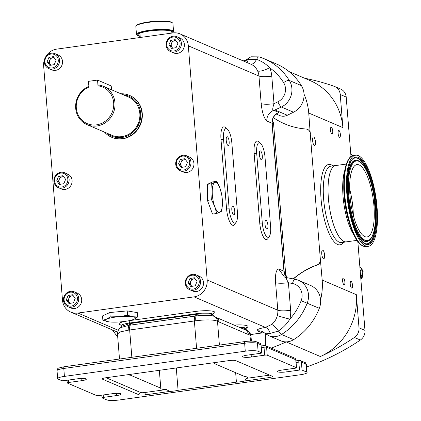 <?xml version="1.0" encoding="UTF-8"?>
<svg xmlns="http://www.w3.org/2000/svg" width="421" height="421" viewBox="0 0 421 421"><rect width="100%" height="100%" fill="white"/><g stroke="black" fill="none" stroke-linecap="round" stroke-linejoin="round"><path stroke-width="0.63" d="M239.854 327.533A2.021 1.026 91.4 0 1 239.828 327.275L245.075 328.496L246.153 329.348L246.101 328.675A12.641 2.216 175.4 0 0 245.401 328.033A12.641 2.216 175.4 0 0 239.828 327.275M259.399 154.675A4.447 1.384 82.1 0 0 261.473 159.706A4.447 1.384 82.1 0 0 262.315 155.928A4.447 1.384 82.1 0 0 260.241 150.897A4.447 1.384 82.1 0 0 259.399 154.675M264.988 224.135A4.447 1.384 82.1 0 0 267.061 229.166A4.447 1.384 82.1 0 0 267.903 225.382A4.447 1.384 82.1 0 0 265.83 220.351A4.447 1.384 82.1 0 0 264.988 224.135M226.235 140.493A4.447 1.384 82.1 0 0 228.308 145.519A4.447 1.384 82.1 0 0 229.156 141.74A4.447 1.384 82.1 0 0 227.082 136.709A4.447 1.384 82.1 0 0 226.235 140.493M231.824 209.947A4.447 1.384 82.1 0 0 233.897 214.978A4.447 1.384 82.1 0 0 234.744 211.195A4.447 1.384 82.1 0 0 232.671 206.164A4.447 1.384 82.1 0 0 231.824 209.947M338.11 133.415A3.436 1.068 82.1 0 0 339.715 137.304A3.436 1.068 82.1 0 0 340.368 134.378A3.436 1.068 82.1 0 0 338.768 130.494A3.436 1.068 82.1 0 0 338.11 133.415M330.485 130.152A3.436 1.068 82.1 0 0 332.09 134.041A3.436 1.068 82.1 0 0 332.743 131.115A3.436 1.068 82.1 0 0 331.138 127.231A3.436 1.068 82.1 0 0 330.485 130.152M342.62 280.975A3.436 1.068 82.1 0 0 344.22 284.859A3.436 1.068 82.1 0 0 344.873 281.938A3.436 1.068 82.1 0 0 343.273 278.049A3.436 1.068 82.1 0 0 342.62 280.975M350.246 284.238A3.436 1.068 82.1 0 0 351.851 288.122A3.436 1.068 82.1 0 0 352.503 285.201A3.436 1.068 82.1 0 0 350.898 281.317A3.436 1.068 82.1 0 0 350.246 284.238M321.739 253.837A4.347 1.352 82.1 0 0 323.765 258.752A4.347 1.352 82.1 0 0 324.591 255.058A4.347 1.352 82.1 0 0 322.565 250.142A4.347 1.352 82.1 0 0 321.739 253.837M312.635 140.719A4.347 1.352 82.1 0 0 314.661 145.634A4.347 1.352 82.1 0 0 315.487 141.94A4.347 1.352 82.1 0 0 313.461 137.025A4.347 1.352 82.1 0 0 312.635 140.719M136.088 25.897L136.546 25.376A18.098 3.168 -4.6 0 1 148.408 21.966A18.098 3.168 -4.6 0 1 172.052 22.518L172.584 22.96A18.603 3.257 175.4 0 0 148.281 22.392A18.603 3.257 175.4 0 0 139.235 24.297A18.603 3.257 175.4 0 0 136.088 25.897A18.603 3.257 175.4 0 0 135.841 26.497L136.478 34.433A18.603 3.257 -4.6 0 1 139.877 32.238A18.603 3.257 -4.6 0 1 160.512 29.391A18.603 3.257 -4.6 0 1 173.568 31.449A18.603 3.257 -4.6 0 1 173.315 32.049L172.857 32.57A18.098 3.168 175.4 0 0 161.922 29.965A18.098 3.168 175.4 0 0 140.325 32.754A18.098 3.168 175.4 0 0 137.357 35.427A18.098 3.168 175.4 0 0 140.188 36.395M173.568 31.449L172.926 23.513A18.603 3.257 175.4 0 0 172.584 22.96M140.156 36.053A17.087 2.994 -4.6 0 1 138.03 34.806A17.087 2.994 -4.6 0 1 141.151 32.791A17.087 2.994 -4.6 0 1 160.106 30.175A17.087 2.994 -4.6 0 1 172.094 32.07A17.087 2.994 -4.6 0 1 171.142 33.175M172.336 33.006A18.098 3.168 175.4 0 0 172.857 32.57M54.198 57.724A4.105 3.831 -66.8 0 0 52.82 57.698A4.105 3.831 -66.8 0 0 49.704 60.271A4.105 3.831 -66.8 0 0 50.136 64.276L50.82 65.213M48.747 68.576L51.73 69.854A8.088 7.557 -66.8 0 0 60.845 67.155A8.088 7.557 -66.8 0 0 61.061 57.351A8.088 7.557 -66.8 0 0 58.093 54.983L55.109 53.704A8.088 7.557 -66.8 0 0 46 56.403A8.088 7.557 -66.8 0 0 45.778 66.208A8.088 7.557 -66.8 0 0 48.747 68.576A8.088 7.557 -66.8 0 0 57.861 65.876A8.088 7.557 -66.8 0 0 58.077 56.072A8.088 7.557 -66.8 0 0 55.109 53.704M46.215 65.434A7.078 6.61 -66.8 0 0 55.567 66.423A7.078 6.61 -66.8 0 0 56.977 56.561A7.078 6.61 -66.8 0 0 47.626 55.572A7.078 6.61 -66.8 0 0 46.215 65.434M195.191 278.886A4.105 3.831 -66.8 0 0 193.813 278.86A4.105 3.831 -66.8 0 0 190.692 281.428A4.105 3.831 -66.8 0 0 191.129 285.438L191.813 286.369M189.739 289.737L192.723 291.011A8.088 7.557 -66.8 0 0 201.838 288.311A8.088 7.557 -66.8 0 0 202.054 278.507A8.088 7.557 -66.8 0 0 199.086 276.139L196.102 274.86A8.088 7.557 -66.8 0 0 186.987 277.56A8.088 7.557 -66.8 0 0 186.771 287.369A8.088 7.557 -66.8 0 0 189.739 289.737A8.088 7.557 -66.8 0 0 198.849 287.038A8.088 7.557 -66.8 0 0 199.065 277.234A8.088 7.557 -66.8 0 0 196.102 274.86M187.208 286.59A7.078 6.61 -66.8 0 0 196.56 287.585A7.078 6.61 -66.8 0 0 197.965 277.723A7.078 6.61 -66.8 0 0 188.619 276.734A7.078 6.61 -66.8 0 0 187.208 286.59M73.359 295.863A4.105 3.831 -66.8 0 0 71.98 295.837A4.105 3.831 -66.8 0 0 68.865 298.41A4.105 3.831 -66.8 0 0 69.297 302.415L69.981 303.352M67.907 306.714L70.891 307.993A8.088 7.557 -66.8 0 0 80.006 305.293A8.088 7.557 -66.8 0 0 80.222 295.489A8.088 7.557 -66.8 0 0 77.254 293.121L74.27 291.842A8.088 7.557 -66.8 0 0 65.155 294.542A8.088 7.557 -66.8 0 0 64.939 304.346A8.088 7.557 -66.8 0 0 67.907 306.714A8.088 7.557 -66.8 0 0 77.022 304.015A8.088 7.557 -66.8 0 0 77.238 294.211A8.088 7.557 -66.8 0 0 74.27 291.842M65.376 303.573A7.078 6.61 -66.8 0 0 74.728 304.562A7.078 6.61 -66.8 0 0 76.138 294.705A7.078 6.61 -66.8 0 0 66.786 293.711A7.078 6.61 -66.8 0 0 65.376 303.573M185.614 159.812A4.105 3.831 -66.8 0 0 184.23 159.791A4.105 3.831 -66.8 0 0 181.114 162.359A4.105 3.831 -66.8 0 0 181.546 166.369L182.23 167.3M180.156 170.668L183.14 171.942A8.088 7.557 -66.8 0 0 192.255 169.242A8.088 7.557 -66.8 0 0 192.471 159.438A8.088 7.557 -66.8 0 0 189.508 157.07L186.519 155.791A8.088 7.557 -66.8 0 0 177.409 158.491A8.088 7.557 -66.8 0 0 177.194 168.3A8.088 7.557 -66.8 0 0 180.156 170.668A8.088 7.557 -66.8 0 0 189.271 167.968A8.088 7.557 -66.8 0 0 189.487 158.159A8.088 7.557 -66.8 0 0 186.519 155.791M177.63 167.521A7.078 6.61 -66.8 0 0 186.982 168.516A7.078 6.61 -66.8 0 0 188.387 158.654A7.078 6.61 -66.8 0 0 179.036 157.665A7.078 6.61 -66.8 0 0 177.63 167.521M63.782 176.794A4.105 3.831 -66.8 0 0 62.403 176.767A4.105 3.831 -66.8 0 0 59.282 179.341A4.105 3.831 -66.8 0 0 59.719 183.345L60.403 184.282M58.324 187.645L61.313 188.924A8.088 7.557 -66.8 0 0 70.423 186.224A8.088 7.557 -66.8 0 0 70.639 176.42A8.088 7.557 -66.8 0 0 67.676 174.052L64.692 172.773A8.088 7.557 -66.8 0 0 55.577 175.473A8.088 7.557 -66.8 0 0 55.361 185.277A8.088 7.557 -66.8 0 0 58.324 187.645A8.088 7.557 -66.8 0 0 67.439 184.945A8.088 7.557 -66.8 0 0 67.655 175.141A8.088 7.557 -66.8 0 0 64.692 172.773M55.798 184.503A7.078 6.61 -66.8 0 0 65.15 185.493A7.078 6.61 -66.8 0 0 66.555 175.631A7.078 6.61 -66.8 0 0 57.203 174.641A7.078 6.61 -66.8 0 0 55.798 184.503M176.031 40.742A4.105 3.831 -66.8 0 0 174.652 40.716A4.105 3.831 -66.8 0 0 171.531 43.289A4.105 3.831 -66.8 0 0 171.968 47.299L172.652 48.231M170.579 51.599L173.563 52.872A8.088 7.557 -66.8 0 0 182.677 50.173A8.088 7.557 -66.8 0 0 182.893 40.369A8.088 7.557 -66.8 0 0 179.925 38.001L176.941 36.722A8.088 7.557 -66.8 0 0 167.826 39.421A8.088 7.557 -66.8 0 0 167.611 49.225A8.088 7.557 -66.8 0 0 170.579 51.599A8.088 7.557 -66.8 0 0 179.693 48.899A8.088 7.557 -66.8 0 0 179.909 39.09A8.088 7.557 -66.8 0 0 176.941 36.722M168.047 48.452A7.078 6.61 -66.8 0 0 177.399 49.446A7.078 6.61 -66.8 0 0 178.809 39.585A7.078 6.61 -66.8 0 0 169.458 38.59A7.078 6.61 -66.8 0 0 168.047 48.452M359.839 266.556L363.134 271.561L360.729 277.607M360.166 270.582L360.129 270.129M120.922 93.783A22.75 21.25 113.2 0 1 129.473 95.383A22.75 21.25 113.2 0 1 141.94 113.312A22.75 21.25 113.2 0 1 111.581 137.214A22.75 21.25 113.2 0 1 104.513 132.131M111.581 137.214L111.912 137.357A22.75 21.25 -66.8 0 0 142.272 113.454A22.75 21.25 -66.8 0 0 129.805 95.525L129.473 95.383M106.718 133.073A21.739 20.308 -66.8 0 0 129.484 134.846A21.739 20.308 -66.8 0 0 140.656 113.302A21.739 20.308 -66.8 0 0 123.127 94.725M98.004 85.852L97.54 80.085L88.473 81.348L88.942 87.115A19.845 18.535 -66.8 0 0 76.312 107.976A19.845 18.535 -66.8 0 0 96.556 124.848A19.845 18.535 -66.8 0 0 113.67 102.771A19.845 18.535 -66.8 0 0 98.004 85.852L98.256 84.968A20.855 19.482 113.2 0 1 103.524 86.342A20.855 19.482 113.2 0 1 114.954 102.777A20.855 19.482 113.2 0 1 87.121 124.684A20.855 19.482 113.2 0 1 75.691 108.25A20.855 19.482 113.2 0 1 88.878 86.358M103.524 86.342L128.4 96.983A20.855 19.482 113.2 0 1 139.825 113.417A20.855 19.482 113.2 0 1 111.991 135.325L87.121 124.684M159.338 370.317L160.775 388.167A10.109 1.768 175.4 0 0 160.706 388.404A10.109 1.768 175.4 0 0 166.311 389.536L169.784 391.435L145.377 394.835A5.057 0.884 -4.6 0 1 138.962 394.787L102.482 379.184A5.057 0.884 -4.6 0 1 102.203 378.926A5.057 0.884 -4.6 0 1 105.582 377.811L229.319 360.565A5.057 0.884 -4.6 0 1 235.734 360.613L272.213 376.216A5.057 0.884 -4.6 0 1 272.492 376.474A5.057 0.884 -4.6 0 1 269.114 377.59L244.706 380.989A10.109 1.768 -4.6 0 1 240.891 381.71A10.109 1.768 -4.6 0 1 236.407 382.147L235.649 372.696M236.407 382.147L178.078 390.278A10.109 1.768 -4.6 0 1 174.262 390.998A10.109 1.768 -4.6 0 1 169.784 391.435M346.951 241.765A38.574 11.988 -97.9 0 1 346.351 241.901A38.574 11.988 -97.9 0 1 328.375 198.286A38.574 11.988 -97.9 0 1 335.7 165.495A38.574 11.988 -97.9 0 1 336.316 165.458M276.276 114.075L279.655 115.522A10.109 9.446 -66.8 0 0 287.327 115.254L293.521 112.212A18.198 17.003 -66.8 0 0 303.994 93.578A18.198 17.003 -66.8 0 0 301.415 85.631A61.677 57.619 -66.8 0 0 276.35 63.934L264.246 58.756A61.677 57.619 113.2 0 1 289.311 80.453L301.415 85.631M319.328 308.304A18.198 17.003 -66.8 0 0 320.586 299.826A18.198 17.003 -66.8 0 0 310.614 285.48L298.51 280.302A18.198 17.003 113.2 0 1 308.482 294.647A18.198 17.003 113.2 0 1 307.225 303.125A61.677 57.619 113.2 0 1 281.533 334.463L293.637 339.642A61.677 57.619 -66.8 0 0 319.328 308.304L301.157 300.72A13.146 12.277 -66.8 0 0 292.527 283.522L288.417 282.728L290.637 310.309A25.276 23.613 113.2 0 1 289.848 319.139C286.843 323.933 283.049 327.885 278.455 330.99L270.282 333.443L264.867 333.174M286.306 341.873A59.656 55.73 113.2 0 1 286.222 341.915A233.56 218.194 113.2 0 1 271.171 348.093M304.025 94.109A59.656 55.73 113.2 0 1 308.74 113.028L310.219 133.346A5.057 4.72 -66.8 0 0 307.446 129.363A5.057 4.72 -66.8 0 0 306.02 129.015A75.833 70.844 -66.8 0 1 284.601 123.832A75.833 70.844 -66.8 0 1 273.355 117.669M293.221 278.897A75.833 70.844 113.2 0 1 316.96 264.983A5.057 4.72 -66.8 0 0 320.376 259.594L310.219 133.346M320.376 259.594L322.181 280.054A59.656 55.73 113.2 0 1 320.586 299.826M241.349 60.119A233.56 218.194 113.2 0 1 244.817 60.319M44.689 58.951A15.167 14.167 -66.8 0 0 43.652 65.992L62.492 300.162A15.167 14.167 -66.8 0 0 70.802 312.119A15.167 14.167 -66.8 0 0 77.964 313.056L194.086 296.873A15.167 14.167 -66.8 0 0 207.169 280.002L188.324 45.831A15.167 14.167 -66.8 0 0 180.014 33.875A15.167 14.167 -66.8 0 0 172.852 32.938L56.73 49.12A15.167 14.167 -66.8 0 0 45.663 56.888M350.988 156.538L346.199 97.046A10.109 9.446 -66.8 0 0 340.657 89.073L334.69 86.521A10.109 9.446 113.2 0 1 340.231 94.488L342.899 127.637A59.656 55.73 113.2 0 0 310.209 80.621L289.006 71.549M306.63 366.923A233.56 218.194 -66.8 0 0 360.35 340.031A10.109 9.446 -66.8 0 0 364.975 330.369L357.829 241.559M250.705 334.5L262.209 332.895L257.568 330.911C256.163 329.738 258.789 328.569 265.44 327.401L271.677 324.475C274.529 322.181 276.413 319.192 277.328 315.513A10.109 0.568 -165.3 0 0 289.848 319.139A56.619 52.893 -66.8 0 0 301.157 300.72M102.871 320.244L102.524 315.903L109.839 312.535L127.226 310.903L137.293 312.629L137.641 316.976L132.657 316.729L127.574 315.245L118.933 316.681L110.191 316.881L106.581 319.181L102.871 320.244L109.002 321.876M216.699 213.505L212.531 214.084L207.437 200.38L207.485 184.298L212.626 181.919L216.789 181.34L211.652 183.719L212.221 191.676L211.605 199.796L214.742 206.569L216.699 213.505L221.835 211.126L222.451 203.001L221.883 195.044L219.93 188.108L216.789 181.34M265.709 345.757A5.057 4.72 -66.8 0 0 265.704 345.657A75.833 70.844 113.2 0 1 265.672 333.885M244.201 61.334L248.232 59.403L256.605 59.387C261.583 61.113 265.919 63.892 269.619 67.728A10.109 2.752 -24.6 0 1 257.652 71.002C256.184 67.744 253.874 65.455 250.732 64.134M207.169 280.002L277.802 310.219L275.581 282.633A10.109 1.768 175.4 0 0 288.417 282.728C286.743 279.828 286.054 278.128 286.354 277.618L288.738 278.044M283.607 82.616A56.619 52.893 -66.8 0 0 269.619 67.728A25.276 23.613 113.2 0 1 271.792 76.138L274.013 103.724L277.907 101.808A13.146 12.277 -66.8 0 0 285.47 88.352A13.146 12.277 -66.8 0 0 283.607 82.616A5.057 1.51 -31.8 0 1 289.311 80.453A18.198 17.003 113.2 0 1 291.89 88.399A18.198 17.003 113.2 0 1 281.417 107.034L273.96 110.391L278.865 112.486L277.034 113.528M271.677 324.475A10.109 2.184 -126.9 0 1 278.455 330.99A5.057 1.074 57.9 0 0 281.533 334.463A15.167 14.167 113.2 0 1 268.656 335.626L280.76 340.805A15.167 14.167 -66.8 0 0 293.637 339.642M286.354 277.618L284.449 277.044L278.67 268.972L283.949 271.229L272.045 123.269L266.761 121.006C263.956 118.059 262.094 112.265 261.178 103.634A10.109 1.768 -4.6 0 0 274.013 103.724C272.845 107.087 272.482 109.423 272.924 110.734L273.96 110.391M194.086 296.873L265.44 327.401A10.109 4.899 -100.3 0 1 270.282 333.443M248.232 59.403A10.109 4.899 -100.3 0 1 246.859 62.471M266.761 121.006C266.751 116.354 268.803 112.928 272.924 110.734M272.213 123.421C272.071 118.964 273.85 115.559 277.56 113.212L278.865 112.486A10.109 9.446 113.2 0 0 272.045 123.269A3.031 0.532 175.4 0 1 272.213 123.421L284.117 271.382A3.031 0.532 175.4 0 0 283.949 271.229A10.109 9.446 113.2 0 0 287.185 277.755M223.551 139.34L229.14 208.8A12.641 3.926 82.1 0 0 235.029 223.088A12.641 3.926 82.1 0 0 237.428 212.347L231.839 142.887A12.641 3.926 82.1 0 0 225.951 128.6A12.641 3.926 82.1 0 0 223.551 139.34A2.021 0.353 175.4 0 1 220.983 139.325A14.661 4.557 -97.9 0 1 226.382 128.61M256.71 153.528L262.299 222.988A12.641 3.926 82.1 0 0 268.193 237.276A12.641 3.926 82.1 0 0 270.592 226.535L265.004 157.075A12.641 3.926 82.1 0 0 259.115 142.782A12.641 3.926 82.1 0 0 256.71 153.528A2.021 0.353 175.4 0 1 254.147 153.512A14.661 4.557 -97.9 0 1 259.546 142.798M354.382 337.479A233.56 218.194 113.2 0 1 320.376 356.529A59.656 55.73 113.2 0 0 356.34 294.668L359.002 327.817A10.109 9.446 113.2 0 1 354.382 337.479L360.35 340.031M304.72 78.274A233.56 218.194 113.2 0 1 334.174 86.321A10.109 9.446 113.2 0 1 334.69 86.521M273.371 117.638A75.833 70.844 -66.8 0 0 284.685 123.863M307.53 129.4A5.057 4.72 113.2 0 1 307.614 129.431A5.057 4.72 113.2 0 1 310.382 133.415M320.539 259.662A5.057 4.72 113.2 0 1 317.124 265.056L316.96 264.983M265.704 345.657L265.867 345.725A75.833 70.844 113.2 0 1 265.835 334.006M293.426 278.939A75.833 70.844 113.2 0 1 317.124 265.056M102.166 397.945L106.639 399.855A10.109 1.768 175.4 0 0 119.475 399.95L300.32 374.748A10.109 1.768 175.4 0 0 307.083 372.517A10.109 1.768 175.4 0 0 306.52 372.001L302.046 370.085A2.021 0.353 175.4 0 0 299.478 370.064L286.154 371.922A6.573 1.152 -4.6 0 1 277.444 371.527A6.573 1.152 -4.6 0 1 281.838 370.08L295.168 368.222A2.021 0.353 175.4 0 0 296.521 367.775A2.021 0.353 175.4 0 0 296.405 367.675L267.224 355.187A2.021 0.353 175.4 0 0 264.656 355.171L251.332 357.029A6.573 1.152 -4.6 0 1 242.628 356.634A6.573 1.152 -4.6 0 1 247.022 355.182L260.346 353.324A2.021 0.353 175.4 0 0 261.699 352.882A2.021 0.353 175.4 0 0 261.588 352.777L258.105 351.288A10.109 1.768 175.4 0 0 245.269 351.193L64.429 376.4A10.109 1.768 175.4 0 0 57.666 378.626A10.109 1.768 175.4 0 0 58.224 379.142L61.708 380.637A2.021 0.353 175.4 0 0 64.276 380.652L77.601 378.795A6.573 1.152 -4.6 0 1 86.305 379.189A6.573 1.152 -4.6 0 1 81.911 380.642L68.586 382.5A2.021 0.353 175.4 0 0 67.234 382.942A2.021 0.353 175.4 0 0 67.344 383.047L96.525 395.529A2.021 0.353 175.4 0 0 99.093 395.551L112.418 393.693A6.573 1.152 -4.6 0 1 121.127 394.088A6.573 1.152 -4.6 0 1 116.733 395.535L103.403 397.392A2.021 0.353 175.4 0 0 102.05 397.84A2.021 0.353 175.4 0 0 102.166 397.945M250.463 341.105L249.974 335.053A6.068 5.689 -70.1 0 0 246.327 330.143C249.711 332.201 249.495 331.111 250.979 335.9L249.974 335.053L248.353 334.527A6.068 5.668 -66.8 0 0 245.033 329.748A6.068 5.668 -66.8 0 0 245.027 329.748L215.852 317.266A6.068 5.668 -66.8 0 1 219.13 322.028L217.478 321.149C213.236 319.644 206.016 319.518 195.823 320.77L194.376 320.97L196.57 348.288M213.842 316.25C210.637 315.113 204.727 315.019 196.118 315.955L195.065 316.097A6.068 1.884 -97.9 0 0 194.376 320.97L128.242 330.19L120.327 331.895L117.475 333.937L119.496 359.034M129.284 320.67L195.37 311.461A2.021 0.626 82.1 0 1 196.197 313.729L196.354 314.334C204.301 313.524 209.711 313.608 212.579 314.592L212.915 315.029M128.794 320.77A2.021 0.626 -97.9 0 1 129.568 323.012A12.641 2.216 175.4 0 0 121.116 325.801L121.169 326.475L129.505 323.649L196.244 314.345A2.021 0.637 83.1 0 1 195.991 315.971M246.08 330.059L246.327 330.143A6.068 5.689 -70.1 0 0 246.259 330.117L244.922 329.706M219.404 345.109L217.478 321.149A6.068 5.641 -63.8 0 0 214.447 316.503L213.573 316.129M195.291 314.471A2.021 0.626 82.1 0 1 195.065 316.097L129.421 325.249L120.906 327.512C118.822 328.696 117.68 330.838 117.475 333.937M242.98 328.869A2.021 1.416 105.4 0 1 242.685 327.764M214.226 363.086L214.263 363.544A10.109 1.768 175.4 0 0 214.331 363.312A10.109 1.768 175.4 0 0 213.652 362.749M130.436 374.348L130.505 375.222A10.109 1.768 175.4 0 1 128.005 374.685M214.263 363.544L244.533 376.495A10.109 1.768 175.4 0 1 247.49 377.5A10.109 1.768 175.4 0 1 246.532 378.353L268.288 375.322A3.031 0.532 175.4 0 0 269.545 375.074M160.775 388.167L130.505 375.222M244.706 380.989L246.532 378.353M176.283 367.959L178.078 390.278M285.848 276.239L273.587 123.869A5.968 5.573 -66.8 0 0 272.345 120.706M207.485 184.298L211.652 183.719M207.437 200.38L211.605 199.796M222.451 203.001A15.167 4.715 82.1 0 0 219.93 188.108A15.167 4.715 82.1 0 0 214.815 182.446A15.167 4.715 82.1 0 0 212.221 191.676A15.167 4.715 82.1 0 0 214.742 206.569A15.167 4.715 82.1 0 0 219.857 212.231A15.167 4.715 82.1 0 0 222.451 203.001M131.752 320.076A15.167 2.658 175.4 0 0 134.036 319.271A15.167 2.658 175.4 0 0 132.657 316.729A15.167 2.658 175.4 0 0 118.933 316.681A15.167 2.658 175.4 0 0 106.581 319.181A15.167 2.658 175.4 0 0 107.955 321.728A15.167 2.658 175.4 0 0 109.144 321.891A15.167 2.658 175.4 0 0 121.68 321.77A15.167 2.658 175.4 0 0 131.752 320.076L134.036 319.271L137.641 316.976M127.226 310.903L127.574 315.245M109.839 312.535L110.191 316.881M350.74 153.439L352.345 155.807M363.134 271.561L360.287 270.345M176.089 47.652L171.642 48.404L168.979 44.773L170.768 40.384L175.215 39.632L177.873 43.263L176.089 47.652M168.979 44.773L170.642 45.484L171.968 47.299A4.105 3.831 -66.8 0 0 172.899 48.189M170.642 45.484L172.426 41.095L170.768 40.384M172.426 41.095L175.862 40.511M63.834 183.698L59.387 184.456L56.73 180.825L58.519 176.436L62.966 175.683L65.623 179.314L63.834 183.698M56.73 180.825L58.387 181.53L59.719 183.345A4.105 3.831 -66.8 0 0 60.65 184.24M58.387 181.53L60.177 177.146L58.519 176.436M60.177 177.146L63.613 176.562M185.666 166.721L181.219 167.474L178.562 163.843L180.351 159.454L184.798 158.701L187.456 162.332L185.666 166.721M178.562 163.843L180.22 164.553L181.546 166.369A4.105 3.831 -66.8 0 0 182.482 167.258M180.22 164.553L182.009 160.164L180.351 159.454M182.009 160.164L185.44 159.585M73.417 302.767L68.97 303.525L66.308 299.894L68.097 295.505L72.544 294.753L75.201 298.384L73.417 302.767M66.308 299.894L67.97 300.599L69.297 302.415A4.105 3.831 -66.8 0 0 70.228 303.309M67.97 300.599L69.754 296.216L68.097 295.505M69.754 296.216L73.191 295.631M195.244 285.791L190.797 286.543L188.14 282.912L189.929 278.528L194.376 277.771L197.033 281.402L195.244 285.791M188.14 282.912L189.797 283.622L191.129 285.438A4.105 3.831 -66.8 0 0 192.06 286.327M189.797 283.622L191.587 279.234L189.929 278.528M191.587 279.234L195.023 278.655M54.256 64.629L49.81 65.387L47.152 61.75L48.941 57.367L53.388 56.614L56.046 60.245L54.256 64.629M47.152 61.75L48.81 62.461L50.136 64.276A4.105 3.831 -66.8 0 0 51.067 65.171M48.81 62.461L50.599 58.077L48.941 57.367M50.599 58.077L54.03 57.493M97.54 80.085L111.218 85.937L111.528 89.768M137.357 35.427L136.82 34.985A18.603 3.257 -4.6 0 1 136.478 34.433M356.982 240.37L346.346 241.854A38.522 11.972 -97.9 0 1 339.016 236.576A38.522 11.972 -97.9 0 1 328.148 194.428A38.522 11.972 -97.9 0 1 335.711 165.548L346.346 164.064M364.37 161.517A46.005 14.298 -97.9 0 1 377.348 211.852A46.005 14.298 -97.9 0 1 368.317 246.343A46.005 14.298 -97.9 0 1 359.56 240.044A46.005 14.298 -97.9 0 1 346.583 189.708A46.005 14.298 -97.9 0 1 355.619 155.217A46.005 14.298 -97.9 0 1 364.37 161.517M360.06 231.95A36.527 11.351 -97.9 0 1 349.751 191.987A36.527 11.351 -97.9 0 1 356.924 164.606A36.527 11.351 -97.9 0 1 363.876 169.61A36.527 11.351 -97.9 0 1 374.18 209.574A36.527 11.351 -97.9 0 1 367.007 236.955A36.527 11.351 -97.9 0 1 360.06 231.95M349.662 189.055A36.527 11.351 -97.9 0 1 353.335 215.426M360.813 278.676A9.099 8.499 -66.8 0 0 362.576 273.124M361.839 269.514A9.099 8.499 -66.8 0 0 360.118 266.951M352.435 155.775A9.099 8.499 -66.8 0 0 351.014 153.833M343.583 242.285A40.595 12.614 -97.9 0 1 337.568 244.464A40.595 12.614 -97.9 0 1 321.049 198.933A40.595 12.614 -97.9 0 1 331.159 164.79A40.595 12.614 -97.9 0 1 332.932 165.879M335.7 165.495L330.943 166.158A38.574 11.988 82.1 0 0 323.617 198.949A38.574 11.988 82.1 0 0 339.315 242.217A38.574 11.988 82.1 0 0 341.594 242.564L346.351 241.901M234.102 325.075A14.661 2.568 -4.6 0 1 247.143 325.78A14.661 2.568 -4.6 0 1 246.232 327.912M195.37 311.461A14.661 2.568 -4.6 0 1 213.984 311.593A14.661 2.568 -4.6 0 1 213.073 313.724M129.421 325.249A2.021 0.621 81.1 0 0 129.615 323.633L129.568 323.012L196.197 313.729A12.641 2.216 -4.6 0 1 212.237 313.845A12.641 2.216 -4.6 0 1 212.937 314.487L213.279 313.424M277.907 101.808A5.057 1.221 63.8 0 0 281.417 107.034L293.521 112.212M286.222 341.915L320.376 356.529M322.181 280.054L356.34 294.668M308.74 113.028L342.899 127.637M77.964 313.056L118.243 330.29M120.864 325.07A14.661 2.568 -4.6 0 1 124.832 321.418M188.324 45.831L258.962 76.048A15.167 14.167 -66.8 0 0 257.652 71.002M275.581 282.633C275.123 274.197 276.155 269.645 278.67 268.972M261.178 103.634L258.962 76.048A10.109 1.768 -4.6 0 0 271.792 76.138M235.439 222.956A14.661 4.557 -97.9 0 1 230.466 223.119A14.661 4.557 -97.9 0 1 226.572 208.779L220.983 139.325M268.603 237.144A14.661 4.557 -97.9 0 1 263.63 237.307A14.661 4.557 -97.9 0 1 259.736 222.967L254.147 153.512M277.328 315.513A15.167 14.167 -66.8 0 0 277.802 310.219A10.109 1.768 175.4 0 0 290.637 310.309M259.199 56.893A61.677 57.619 113.2 0 1 264.246 58.756L259.141 56.872A5.057 1.795 -72.6 0 1 259.199 56.893M275.223 110.076L287.327 115.254M295.279 279.312A18.198 17.003 113.2 0 1 298.51 280.302L295.147 279.27A5.057 1.768 -79 0 1 295.279 279.312M292.527 283.522A5.057 1.768 -79 0 1 295.147 279.27L288.117 277.907M112.423 329.922A5.057 1.51 148.2 0 0 112.47 330.027L117.738 337.21M250.8 64.16A10.109 3.868 -67.9 0 0 256.605 59.387A5.057 1.795 -72.6 0 1 259.141 56.872L250.963 56.793L243.933 61.224M257.568 330.911A10.109 9.446 113.2 0 1 262.341 331.538L262.341 331.538A10.109 9.446 113.2 0 1 262.351 331.543M264.488 332.879L262.388 332.927A3.031 0.942 -97.9 0 1 262.209 332.895A10.109 9.446 113.2 0 1 264.467 332.864M229.14 208.8A2.021 0.353 -4.6 0 1 226.572 208.779M262.299 222.988A2.021 0.353 -4.6 0 1 259.736 222.967M359.002 327.817L364.975 330.369M340.231 94.488L346.199 97.046M306.52 372.001L305.883 364.06L301.404 362.149L302.046 370.085M299.478 370.064L298.836 362.128L296.095 362.513M286.154 371.922L285.959 369.506M296.405 367.675L295.768 359.734L266.588 347.251L267.224 355.187M264.656 355.171L264.02 347.23L261.273 347.614M251.332 357.029L251.137 354.608M261.588 352.777L260.946 344.841L257.468 343.347L258.105 351.288M245.269 351.193L244.633 343.257L63.787 368.459L64.429 376.4M81.911 380.642L81.737 378.463M68.391 380.079L68.586 382.5M116.733 395.535L116.554 393.361M103.208 394.977L103.403 397.392M130.568 323.491A2.021 0.626 82.1 0 1 130.342 325.117A6.068 1.884 -97.9 0 0 129.652 329.99L131.847 357.308M248.353 334.527L219.13 322.028M64.292 366.759A2.021 0.626 -97.9 0 0 64.171 366.744A2.021 0.626 -97.9 0 0 63.787 368.459A10.109 1.768 175.4 0 0 57.024 370.69L57.666 378.626M261.699 352.882L261.062 344.941A2.021 0.353 175.4 0 0 260.946 344.841A2.021 1.889 -66.8 0 0 259.841 343.247L256.357 341.757A2.021 1.889 -66.8 0 1 257.468 343.347A10.109 1.768 175.4 0 0 244.633 343.257A2.021 0.626 -97.9 0 1 245.017 341.536A2.021 0.626 -97.9 0 1 245.138 341.557M306.441 364.575A10.109 1.768 175.4 0 0 305.883 364.06A2.021 1.889 -66.8 0 0 304.772 362.47C305.22 362.307 305.778 363.013 306.441 364.575L307.083 372.517M295.879 359.839A2.021 0.353 175.4 0 0 295.768 359.734A2.021 1.889 -66.8 0 0 294.658 358.139A2.021 2.021 0 0 1 295.879 359.839L296.521 367.775M295.963 360.865L299.22 360.408A2.021 2.021 0 0 1 300.299 360.555A2.021 1.889 -66.8 0 1 301.404 362.149A2.021 0.353 175.4 0 0 298.836 362.128A2.021 0.626 -97.9 0 1 299.22 360.408A2.021 0.626 -97.9 0 1 299.342 360.429A2.021 1.889 -66.8 0 1 300.299 360.555L304.772 362.47M261.141 345.967L264.404 345.515A2.021 2.021 0 0 1 265.477 345.657A2.021 1.889 -66.8 0 1 266.588 347.251A2.021 0.353 175.4 0 0 264.02 347.23A2.021 0.626 -97.9 0 1 264.404 345.515A2.021 0.626 -97.9 0 1 264.525 345.53A2.021 1.889 -66.8 0 1 265.477 345.657L294.658 358.139M214.447 316.503L215.799 317.245M195.823 320.77A6.068 1.384 -98.3 0 1 196.118 315.955A2.021 0.616 83 0 0 196.354 314.334M128.242 330.19A6.068 2.373 -97.5 0 1 129.294 325.27A2.021 0.642 81.1 0 0 129.505 323.649M212.579 314.592A2.021 1.937 -61.7 0 0 213.531 316.108M246.211 330.101A2.021 1.826 109.7 0 1 245.075 328.496M106.108 377.737L140.703 392.54A3.031 0.532 175.4 0 0 144.556 392.567L166.311 389.536M102.482 379.184A2.021 1.889 113.2 0 1 102.524 378.579M138.962 394.787A2.021 1.889 113.2 0 1 140.703 392.54M145.377 394.835A2.021 0.626 82.1 0 0 144.556 392.567M269.114 377.59A2.021 0.626 82.1 0 0 268.288 375.322M272.203 123.274L273.587 123.869M364.276 163.064A44.194 13.735 -97.9 0 1 376.695 223.072A44.194 13.735 -97.9 0 1 359.655 238.496A44.194 13.735 -97.9 0 1 347.236 178.488A44.194 13.735 -97.9 0 1 364.276 163.064M365.612 243.754A43.484 13.514 82.1 0 0 376.163 214.194A43.484 13.514 82.1 0 0 363.797 163.732A43.484 13.514 82.1 0 0 353.724 158.449C342.789 162.59 346.42 220.667 359.576 238.175C361.734 241.37 363.744 243.227 365.612 243.754M368.87 240.754A40.937 12.725 -97.9 0 1 359.387 235.781A40.937 12.725 -97.9 0 1 347.741 188.271A40.937 12.725 -97.9 0 1 357.676 160.443L357.303 160.333A41.1 12.772 -97.9 0 0 347.325 188.271A41.1 12.772 -97.9 0 0 359.018 235.97A41.1 12.772 -97.9 0 0 368.538 240.959L368.87 240.754C372.817 237.991 375.037 230.676 375.532 218.809L374.422 199.291C372.327 184.94 368.849 173.884 363.986 166.121C361.965 163.027 359.86 161.132 357.676 160.443M359.866 235.113A40.232 12.504 82.1 0 0 375.374 221.072A40.232 12.504 82.1 0 0 364.07 166.448A40.232 12.504 82.1 0 0 348.556 180.488A40.232 12.504 82.1 0 0 359.866 235.113M353.561 158.554A43.321 13.467 -97.9 0 1 363.428 163.916A43.321 13.467 -97.9 0 1 375.743 213.91A43.321 13.467 -97.9 0 1 365.428 243.696M353.866 234.844A38.522 11.972 -97.9 0 1 353.656 234.534A38.522 11.972 -97.9 0 1 344.862 170.226M356.745 239.986A45.473 14.13 -97.9 0 1 349.298 222.709L348.556 220.204A39.585 12.304 -97.9 0 1 343.757 185.766L343.789 183.151A45.473 14.13 -97.9 0 1 350.109 157.496M366.186 246.643A46.005 14.298 -97.9 0 1 357.429 240.338A46.005 14.298 -97.9 0 1 344.452 190.003A46.005 14.298 -97.9 0 1 353.482 155.512C349.825 154.544 343.383 165.532 343.789 183.151A45.473 14.13 -97.9 0 0 349.298 222.709C351.477 229.987 353.977 235.781 356.798 240.096C357.771 241.517 360.818 246.68 366.186 246.643L368.317 246.343M170.163 33.312L169.963 30.822M360.881 279.497A9.099 9.099 0 0 0 362.955 272.071M362.639 270.766A9.099 9.099 0 0 0 359.934 266.688M352.64 155.702A9.099 9.099 0 0 0 350.83 153.57M180.014 33.875L250.942 64.218M70.802 312.119L117.58 332.132M262.341 331.538L268.656 335.626M262.388 332.927L250.721 334.553M287.217 277.76L284.117 271.382M120.606 324.802L121.116 325.801M246.443 327.612L246.101 328.675M250.979 335.9L251.395 341.099M212.937 314.487L213.594 316.145M67.234 382.942L67.018 380.268M102.05 397.84L101.84 395.166M120.811 327.58L121.169 326.475M246.595 330.269L246.153 329.348M261.062 344.941A2.021 2.021 0 0 0 259.841 343.247M256.357 341.757C254.263 340.978 250.484 340.905 245.017 341.536L64.171 366.744C55.667 368.843 58.63 367.622 57.024 370.69M140.272 37.474L139.93 33.238M355.619 155.217L353.482 155.512"/></g></svg>
